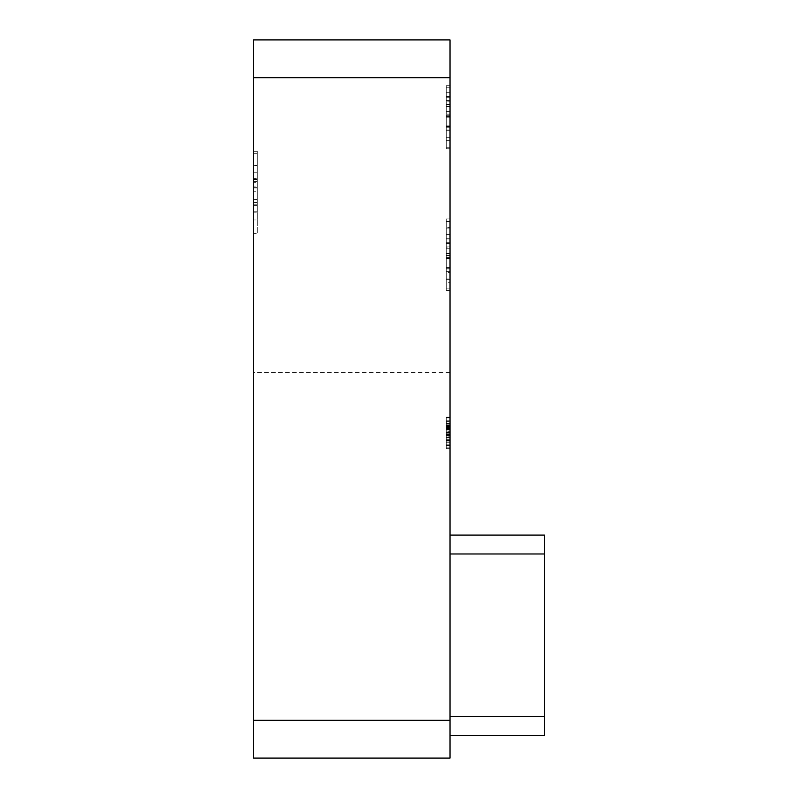 <?xml version="1.0" encoding="UTF-8"?>
<svg xmlns="http://www.w3.org/2000/svg" width="798" height="798" viewBox="0 0 798 798"><rect width="100%" height="100%" fill="white"/><g stroke="black" fill="none" stroke-linecap="round" stroke-linejoin="round"><path stroke-width="0.6" stroke-dasharray="3.99 2.99" d="M450.032 77.695L450.032 720.305L253.475 720.305L253.475 758.1L450.032 758.1L450.032 372.536L450.032 720.305L253.475 720.305L253.475 39.9L450.032 39.9L450.032 77.695L253.475 77.695M450.032 372.536L253.475 372.536M253.475 153.296L253.475 212.797L253.475 153.296L253.475 212.797L253.475 153.296L253.475 199.46L253.475 153.296L253.475 199.46L253.475 153.296L257.245 153.296L257.245 211.769L253.475 211.769L257.245 211.769L257.245 204.777L253.475 204.777L257.245 204.777L257.245 212.797L253.475 212.797L257.245 212.797L257.245 202.373L253.475 202.373L257.245 202.373L257.245 212.797L257.245 153.296L253.475 153.296L257.245 153.296L257.245 182.662L253.475 182.662L257.245 182.662L257.245 199.46L253.475 199.46L257.245 199.46L257.245 153.296L253.475 153.296L257.245 153.296L257.245 199.46L257.245 153.296L253.475 153.296L257.245 153.296L257.245 211.769L253.475 211.769L257.245 211.769L257.245 204.777L257.245 212.797L253.475 212.797L257.245 212.797L257.245 153.296L253.475 153.296L257.245 153.296L257.245 199.46L253.475 199.46L257.245 199.46L257.245 153.296L253.475 153.296L257.245 153.296L257.245 199.46L257.245 153.296L253.475 153.296M253.475 188.917L253.475 233.305L253.475 151.251L253.475 191.251L253.475 186.143L253.475 188.917L257.245 188.917L257.245 233.305L253.475 233.305L257.245 233.305L257.245 219.979L253.475 219.979L257.245 219.979L257.245 204.847L253.475 204.847M450.032 104.169L450.032 114.164L450.032 104.169L446.252 104.169L446.252 114.164L450.032 114.164L446.252 114.164L446.252 104.169L450.032 104.169M446.252 106.214L446.252 147.251L446.252 85.705L446.252 116.658L450.032 116.658L450.032 148.787L450.032 85.705L450.032 148.787L450.032 85.705L450.032 147.251L450.032 85.705L450.032 116.658L446.252 116.658L446.252 140.628L450.032 140.628L446.252 140.628L446.252 148.787L450.032 148.787L450.032 87.241L450.032 148.787L446.252 148.787L446.252 117.216L450.032 117.216L450.032 138.014L450.032 96.468L450.032 138.014L450.032 96.468L450.032 117.216L446.252 117.216L446.252 85.705L450.032 85.705L446.252 85.705L446.252 101.855L450.032 101.855L446.252 101.855L446.252 96.468L450.032 96.468L446.252 96.468L446.252 106.214L450.032 106.214M446.252 436.127L446.252 417.903L446.252 444.825L450.032 444.825L450.032 447.907L450.032 417.514L450.032 448.676L450.032 417.135L450.032 448.676L450.032 417.135L450.032 447.907L450.032 444.825L446.252 444.825L450.032 444.825L446.252 444.825L446.252 435.598L450.032 435.598L446.252 435.598L446.252 432.516L450.032 432.516L450.032 417.135L450.032 448.676L450.032 420.207L450.032 432.516L446.252 432.516L446.252 417.903L450.032 417.903L446.252 417.903L446.252 447.907L450.032 447.907L450.032 420.207L450.032 447.907L450.032 429.783L450.032 447.907L446.252 447.907L446.252 444.825L446.252 447.907L450.032 447.907L446.252 447.907L446.252 417.903L450.032 417.903L446.252 417.903L446.252 448.676L450.032 448.676L446.252 448.676L446.252 417.903L450.032 417.903L446.252 417.903L446.252 421.693L450.032 421.693L446.252 421.693L446.252 417.514L450.032 417.514L446.252 417.514L446.252 428.805L450.032 428.805L450.032 437.513L450.032 420.207L450.032 437.513L450.032 420.207L450.032 428.815L446.252 428.815L446.252 436.127L450.032 436.127M450.032 278.911L450.032 227.36L450.032 290.442L450.032 227.36L450.032 288.906L450.032 278.911L446.252 278.911L446.252 288.906L450.032 288.906L446.252 288.906L446.252 228.896L450.032 228.896L450.032 290.442L450.032 228.896L446.252 228.896L446.252 278.911L450.032 278.911M450.032 735.417L544.525 735.417L544.525 716.524L544.525 735.417L450.032 735.417L544.525 735.417L544.525 716.524L544.525 735.417L450.032 735.417L544.525 735.417L450.032 735.417L450.032 716.524L450.032 735.417L544.525 735.417L544.525 553.982L450.032 553.982L450.032 716.524L450.032 535.079L450.032 735.417L450.032 535.079L450.032 735.417L450.032 535.079L450.032 735.417L450.032 553.982L544.525 553.982L544.525 535.079L450.032 535.079L544.525 535.079L450.032 535.079L544.525 535.079L544.525 716.524L544.525 535.079L450.032 535.079L544.525 535.079L544.525 716.524L544.525 535.079L450.032 535.079M450.032 423.459L450.032 429.783L450.032 417.135L450.032 423.459L446.252 423.459L446.252 429.783L446.252 417.903L450.032 417.903L446.252 417.903L446.252 439.828L450.032 439.828L446.252 439.828L446.252 436.017L450.032 436.017M450.032 218.901L450.032 239.999L450.032 218.901L446.252 218.901L446.252 221.535L450.032 221.535M544.525 716.524L544.525 553.982L544.525 735.417L544.525 716.524L450.032 716.524M544.525 553.982L544.525 535.079L544.525 553.982L450.032 553.982M446.252 282.283L446.252 227.36L446.252 282.283L450.032 282.283M446.252 272.447L446.252 228.896L446.252 290.442L450.032 290.442L446.252 290.442L446.252 272.447L450.032 272.447M446.252 258.881L450.032 258.881L450.032 279.679L450.032 238.133L450.032 258.881L446.252 258.881M446.252 247.869L446.252 288.906L446.252 227.36L450.032 227.36L446.252 227.36L446.252 243.52L450.032 243.52L446.252 243.52L446.252 238.133L450.032 238.133L446.252 238.133L446.252 247.869L450.032 247.869M446.252 258.313L450.032 258.313M446.252 279.679L450.032 279.679L446.252 279.679M446.252 242.253L450.032 242.253M446.252 258.193L450.032 258.193M446.252 424.825L446.252 440.207L446.252 420.207L450.032 420.207L450.032 445.593L450.032 420.207L446.252 420.207L446.252 424.825L450.032 424.825M446.252 423.568L450.032 423.568M446.252 436.017L446.252 440.207L450.032 440.207L446.252 440.207L450.032 440.207L446.252 440.207L446.252 434.92L450.032 434.92M446.252 435.898L450.032 435.898M446.252 428.287L450.032 428.287L446.252 428.287M446.252 435.459L446.252 430.98L446.252 437.513L446.252 435.459L450.032 435.459M446.252 430.98L450.032 430.98L446.252 430.98L450.032 430.98L446.252 430.98L446.252 427.898L450.032 427.898L446.252 427.898L446.252 430.98M446.252 434.92L446.252 417.903L446.252 437.513L450.032 437.513L446.252 437.513L446.252 420.207L446.252 437.513L450.032 437.513L446.252 437.513L446.252 417.903L450.032 417.903L446.252 417.903L446.252 437.513L446.252 417.903L450.032 417.903L446.252 417.903L446.252 437.513L446.252 428.895L450.032 428.895L446.252 428.895L446.252 420.207L446.252 437.513L450.032 437.513L446.252 437.513L446.252 431.708L450.032 431.708L446.252 431.708L446.252 417.903L450.032 417.903L446.252 417.903L446.252 421.693L446.252 417.514L450.032 417.514M446.252 434.701L446.252 417.135L446.252 448.676L450.032 448.676L446.252 448.676L450.032 448.676L446.252 448.676L446.252 440.875L450.032 440.875L446.252 440.885L446.252 434.701L450.032 434.701M446.252 417.514L446.252 428.925L450.032 428.925L446.252 428.925L446.252 447.907L450.032 447.907L446.252 447.907L446.252 444.825L450.032 444.825L446.252 444.825L446.252 436.935L450.032 436.935M446.252 435.578L450.032 435.578M446.252 439.1L450.032 439.1M446.252 440.207L446.252 417.903L446.252 439.828L450.032 439.828L446.252 439.828L450.032 439.828L446.252 439.828L446.252 435.868L450.032 435.868L446.252 435.868L446.252 440.207L450.032 440.207L446.252 440.207L446.252 417.903L450.032 417.903L446.252 417.903L446.252 439.828L450.032 439.828L446.252 439.828L446.252 435.868L446.252 440.207L450.032 440.207M446.252 435.768L450.032 435.768M446.252 428.815L450.032 428.815M446.252 436.935L446.252 417.135L446.252 432.885L446.252 417.135L446.252 425.593L446.252 420.207L450.032 420.207L446.252 420.207L446.252 432.905L450.032 432.905L446.252 432.905L446.252 445.593L450.032 445.593L446.252 445.593L446.252 420.207L450.032 420.207L446.252 420.207L446.252 427.818L450.032 427.818M446.252 417.903L450.032 417.903L446.252 417.903M446.252 433.204L450.032 433.204L446.252 433.204M446.252 437.513L450.032 437.513L446.252 437.513M446.252 440.985L450.032 440.985L446.252 440.985M446.252 432.147L450.032 432.147M446.252 426.81L450.032 426.81M446.252 427.818L446.252 448.676L446.252 417.135L450.032 417.135L446.252 417.135L450.032 417.135L446.252 417.135L446.252 422.8L450.032 422.8M446.252 425.982L450.032 425.982L446.252 425.982M446.252 421.833L450.032 421.833M446.252 426.551L450.032 426.551M446.252 435.977L450.032 435.977M446.252 432.885L450.032 432.885L446.252 432.885M446.252 425.354L450.032 425.354M446.252 427.698L450.032 427.698M446.252 425.593L450.032 425.593L446.252 425.593M446.252 434.441L450.032 434.441M446.252 422.8L446.252 432.915L450.032 432.905L446.252 432.915L446.252 447.907L450.032 447.907L446.252 447.907L446.252 425.933L450.032 425.933M446.252 448.676L450.032 448.676M446.252 442.78L450.032 442.78M446.252 440.596L450.032 440.596M446.252 445.593L450.032 445.593M446.252 433.035L450.032 433.035M446.252 425.933L446.252 420.207L450.032 420.207L446.252 420.207L446.252 425.264L450.032 425.264M446.252 429.444L450.032 429.444L446.252 429.444M446.252 432.516L450.032 432.516L446.252 432.516M446.252 425.264L446.252 447.907L450.032 447.907L446.252 447.907L446.252 417.135L450.032 417.135M446.252 417.135L446.252 423.459M446.252 255.609L450.032 255.609M446.252 288.906L450.032 288.906L446.252 288.906M446.252 267.559L450.032 267.559M446.252 268.138L450.032 268.138M446.252 248.238L450.032 248.238M446.252 257.365L450.032 257.365M446.252 253.535L450.032 253.535M446.252 113.954L450.032 113.954M446.252 147.251L450.032 147.251L446.252 147.251M446.252 137.246L450.032 137.246L446.252 137.246M446.252 125.904L450.032 125.904M446.252 126.473L450.032 126.473M446.252 106.583L450.032 106.583M446.252 115.71L450.032 115.71M446.252 111.87L450.032 111.87M446.252 85.705L446.252 148.787L446.252 96.468L446.252 138.014L446.252 96.468L446.252 100.598L450.032 100.598L446.252 100.598L446.252 117.216L450.032 117.216L446.252 117.216L446.252 85.705L450.032 85.705M446.252 138.014L446.252 87.241L446.252 138.014L450.032 138.014M446.252 116.538L450.032 116.538L446.252 116.538M446.252 96.468L450.032 96.468M446.252 127.241L450.032 127.241L446.252 127.241M446.252 148.787L450.032 148.787M446.252 130.792L450.032 130.792M446.252 97.246L450.032 97.246L446.252 97.246M446.252 87.241L450.032 87.241L446.252 87.241M446.252 92.698L450.032 92.698M446.252 130.034L450.032 130.034M446.252 268.906L450.032 268.906L446.252 268.906M446.252 238.901L450.032 238.901L446.252 238.901M446.252 228.896L450.032 228.896L446.252 228.896M446.252 234.353L450.032 234.353M446.252 271.689L450.032 271.689M446.252 221.535L446.252 239.999L450.032 239.999M446.252 239.999L446.252 236.018L450.032 236.018M446.252 236.018L446.252 218.901M257.245 204.847L257.245 205.615L253.475 205.615M257.245 205.615L257.245 179.091L253.475 179.091M257.245 179.091L257.245 151.251L253.475 151.251M257.245 151.251L257.245 172.787L253.475 172.787L257.245 172.787L257.245 165.605L253.475 165.605M257.245 165.605L257.245 178.592L253.475 178.592M257.245 178.592L257.245 191.251L253.475 191.251M257.245 191.251L257.245 186.143L253.475 186.143M257.245 186.143L257.245 188.917M446.252 429.773L450.032 429.773L446.252 429.783M446.252 426.431L450.032 426.431M446.252 429.045L450.032 429.045M446.252 427.13L450.032 427.13M446.252 429.095L450.032 429.095L446.252 429.095M446.252 428.217L450.032 428.217L446.252 428.217M446.252 425.823L450.032 425.823L446.252 425.823M446.252 432.905L450.032 432.905M446.252 429.923L450.032 429.923L446.252 429.923M446.252 104.418L450.032 104.418M446.252 111.61L450.032 111.61M446.252 246.073L450.032 246.073M446.252 253.265L450.032 253.265M257.245 187.311L253.475 187.311L257.245 187.311M257.245 179.41L253.475 179.41L257.245 179.41M257.245 181.336L253.475 181.336L257.245 181.336M257.245 179.041L253.475 179.041L257.245 179.041"/><path stroke-width="1.2" d="M450.032 720.305L450.032 39.9L253.475 39.9L253.475 758.1L450.032 758.1L450.032 720.305L253.475 720.305M450.032 535.079L544.525 535.079L544.525 735.417L450.032 735.417M450.032 77.695L253.475 77.695M450.032 716.524L544.525 716.524M544.525 553.982L450.032 553.982"/></g></svg>
